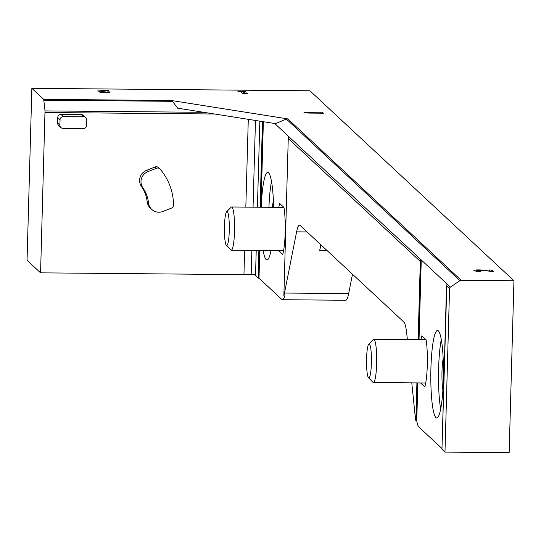 <?xml version="1.0" encoding="UTF-8"?>
<svg xmlns="http://www.w3.org/2000/svg" width="541" height="541" viewBox="0 0 541 541"><rect width="100%" height="100%" fill="white"/><g stroke="black" fill="none" stroke-linecap="round" stroke-linejoin="round"><path stroke-width="0.81" d="M287.819 118.898L286.345 119.061L275.531 123.632L177.651 108.18L172.484 101.323L171.159 100.484L287.819 118.898L461.155 280.272L513.95 280.738L309.898 90.773L31.851 88.325L27.05 260.262L40.568 272.847L243.944 274.639L244.627 250.327M307.072 231.94L296.596 231.846L284.492 293.039A32.426 4.686 90.5 0 1 283.869 295.744L284.674 295.941A32.426 4.686 90.5 0 1 282.436 299.714A32.426 4.686 90.5 0 1 281.827 299.43L258.997 278.175L258.463 278.169L259.24 250.456M256.224 250.429L255.514 275.721L258.463 278.169M255.548 274.544A4.321 0.561 1.6 0 0 251.173 274.375L243.944 274.639M513.95 280.738L509.149 452.675L444.979 452.114L441.956 449.294L446.521 285.858L449.551 288.678L444.979 452.114M284.492 293.039L348.661 293.607L352.489 274.226M348.661 293.607A32.426 4.686 90.5 0 1 345.746 300.269L282.436 299.714M490.444 271.136L483.066 270.175A5.674 0.737 1.6 0 0 477.088 269.925A5.674 0.737 1.6 0 0 473.882 270.5A5.674 0.737 1.6 0 0 480.361 271.413L479.982 271.061A3.03 0.392 1.6 0 1 476.526 270.574A3.03 0.392 1.6 0 1 478.237 270.27A3.03 0.392 1.6 0 1 481.422 270.399L493.46 271.528L491.85 270.027L489.226 270L490.437 271.501M303.968 112.366L308.438 113.076L323.41 113.211L322.335 112.21L303.968 112.366M105.833 90.455L100.017 91.253A5.674 0.737 1.6 0 0 98.807 91.672A5.674 0.737 1.6 0 0 104.454 92.565A5.674 0.737 1.6 0 0 110.148 91.99A5.674 0.737 1.6 0 0 110.094 91.882L107.47 91.862A3.03 0.392 1.6 0 1 107.503 91.916A3.03 0.392 1.6 0 1 104.467 92.227A3.03 0.392 1.6 0 1 101.451 91.747A3.03 0.392 1.6 0 1 102.1 91.524L108.727 90.611L108.207 90.131L96.981 90.029L105.833 90.455L105.82 91.016M237.878 91.273L240.684 91.645L242.997 93.796L247.514 93.343L246.973 92.842L245.08 93.323L243.308 91.666L245.736 91.686L245.364 91.341L237.878 91.273M31.851 88.325L43.713 99.361L45.004 110.912L40.568 272.847M296.596 231.846A32.426 4.686 90.5 0 1 299.504 225.184A32.426 4.686 90.5 0 1 300.12 225.469L403.857 322.044A32.426 4.686 90.5 0 1 406.852 334.494L407.373 339.592M411.782 382.866L415.008 414.548A32.426 4.686 90.5 0 0 415.86 420.749L416.753 420.979L417.821 382.92M274.754 123.51L289.077 136.907A1.948 1.907 133 0 0 288.563 137.414L288.258 138.516L420.31 261.452L420.702 260.431A1.948 1.907 -47 0 1 421.216 259.923L447.339 284.241A1.948 1.907 133 0 0 446.825 284.749L441.956 449.28M288.258 138.415L283.869 295.744L288.258 138.415M261.235 207.237A43.774 6.33 90.5 0 1 267.734 172.383A43.774 6.33 90.5 0 1 273.624 207.345M270.967 250.557A43.774 6.33 90.5 0 1 266.963 259.93A43.774 6.33 90.5 0 1 263.129 250.49M278.777 207.392A28.098 4.064 90.5 0 1 279.711 203.484L283.964 207.446A28.098 4.064 90.5 0 1 282.652 254.581L278.399 250.625M258.997 278.175L259.775 250.463M260.978 207.237L263.366 121.711M430.913 368.428A43.774 6.33 90.5 0 1 437.52 330.45A43.774 6.33 90.5 0 1 443.464 374.277A43.774 6.33 90.5 0 1 436.749 417.997A43.774 6.33 90.5 0 1 430.913 368.428M420.905 339.714A28.098 4.064 90.5 0 1 421.838 335.799L426.092 339.762A28.098 4.064 90.5 0 1 424.78 386.896L420.526 382.94M441.977 448.523L418.862 427.005A32.426 4.686 90.5 0 1 416.753 420.979M419.025 339.694L421.256 259.903M257.428 207.203L259.836 121.157M447.339 284.241L450.41 287.102A1.948 1.907 133 0 0 449.551 288.678M450.41 287.102L459.918 280.651A2.164 2.123 133 0 1 461.155 280.272M85.782 117.607L83.483 115.463A3.239 3.178 133 0 0 81.36 114.624L61.038 114.442A3.239 3.178 133 0 0 57.745 117.627L57.596 122.983A3.239 3.178 133 0 0 58.59 125.384L60.896 127.534A3.239 3.178 133 0 0 63.02 128.373L83.334 128.555A3.239 3.178 133 0 0 86.634 125.37L86.783 120.007A3.239 3.178 133 0 0 83.666 116.768L63.344 116.592A3.239 3.178 133 0 0 60.051 119.777L59.895 125.133A3.239 3.178 133 0 0 60.896 127.534M159.865 168.873L158.479 167.582A3.239 3.178 133 0 0 155.152 166.966L146.57 170.327A10.806 10.604 133 0 0 141.526 186.584A32.426 31.804 133 0 1 147.118 201.536A10.806 10.604 133 0 0 150.391 208.136L151.778 209.428A10.806 10.604 133 0 0 162.868 211.484L171.45 208.123A3.239 3.178 133 0 0 173.539 205.039A57.556 56.46 133 0 0 160.109 169.123A3.239 3.178 133 0 0 156.532 168.251L147.957 171.612A10.806 10.604 133 0 0 142.905 187.876L141.526 186.584M245.83 207.102L248.285 119.331M320.827 244.748L319.657 250.645A32.426 4.686 90.5 0 1 321.293 245.181M440.678 408.996A43.774 6.33 90.5 0 1 438.616 368.495A43.774 6.33 90.5 0 1 441.294 339.518M268.931 207.304A43.774 6.33 90.5 0 1 271.508 181.451M270.892 250.929A43.774 6.33 90.5 0 1 270.831 250.557M273.388 200.271L272.292 207.338M151.778 209.428A10.806 10.604 133 0 1 148.498 202.828A32.426 31.804 133 0 0 142.905 187.876M246.96 93.478L246.973 92.842M245.066 93.816L245.08 93.323M243.247 93.796L243.308 91.666M245.35 91.686L245.364 91.341M243.254 93.465L242.632 93.458M107.449 92.538L107.47 91.97M108.193 90.685L108.207 90.131M322.301 113.197L322.335 112.21M320.049 112.859L320.062 112.508M479.975 271.406L479.982 271.061M491.803 271.508L491.85 270.027M226.348 245.344L230.804 249.976A21.613 3.124 -89.5 0 0 231.257 250.206A21.613 3.124 -89.5 0 0 234.571 228.62A21.613 3.124 -89.5 0 0 231.636 206.98A21.613 3.124 -89.5 0 0 231.176 207.203L226.645 211.761A16.974 2.455 -89.5 0 0 224.441 226.307A16.974 2.455 -89.5 0 0 226.348 245.344A16.974 2.455 -89.5 0 0 229.31 228.573A16.974 2.455 -89.5 0 0 226.645 211.761M368.475 377.659L372.932 382.291A21.613 3.124 -89.5 0 0 373.385 382.528A21.613 3.124 -89.5 0 0 376.698 360.942A21.613 3.124 -89.5 0 0 373.763 339.295A21.613 3.124 -89.5 0 0 373.304 339.525L368.773 344.076A16.974 2.455 -89.5 0 0 366.568 358.622A16.974 2.455 -89.5 0 0 368.475 377.659A16.974 2.455 -89.5 0 0 371.437 360.894A16.974 2.455 -89.5 0 0 368.773 344.076M171.159 100.484L43.713 99.361M415.86 420.749L416.915 382.913M418.125 339.687L420.31 261.452M416.218 420.972L417.28 382.913M418.491 339.687L420.702 260.431M258.098 278.121L258.869 250.449M260.079 207.23L262.466 121.569M289.077 136.907L421.216 259.923M286.345 119.061L459.918 280.651M172.484 101.323L43.909 100.193M203.815 112.312L45.004 110.912M214.54 114.002L45.052 112.514M251.173 274.375L251.842 250.388M253.053 207.169L255.474 120.467M260.444 207.23L262.838 121.63M319.657 250.645L327.237 250.713M442.903 389.966A19.997 2.888 90.5 0 1 441.99 371.647A19.997 2.888 90.5 0 1 443.18 358.588M443.316 381.493A18.915 2.732 90.5 0 1 443.214 371.795A18.915 2.732 90.5 0 1 443.444 367.068M147.957 171.612L146.57 170.327M156.532 168.251L155.152 166.966M148.498 202.828L147.118 201.536M59.895 125.133L57.596 122.983M60.051 119.777L57.745 117.627M83.666 116.768L81.36 114.624M63.344 116.592L61.038 114.442M99.997 92.159L100.017 91.253M483.052 270.615L483.066 270.175M107.483 92.538L107.503 91.916M101.431 92.369L101.451 91.747M476.513 271.197L476.526 270.574M283.957 207.44L231.636 206.98M283.585 250.672L231.257 250.206M426.085 339.755L373.763 339.295M425.713 382.987L373.385 382.528"/></g></svg>
